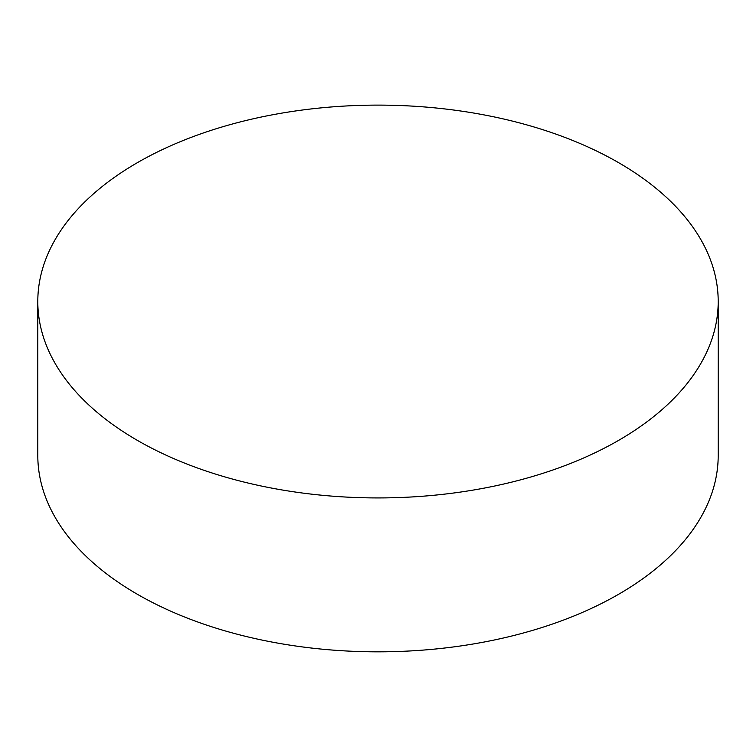 <?xml version="1.0" encoding="UTF-8"?>
<svg xmlns="http://www.w3.org/2000/svg" width="756" height="756" viewBox="0 0 756 756"><rect width="100%" height="100%" fill="white"/><g stroke="black" fill="none" stroke-linecap="round" stroke-linejoin="round"><path stroke-width="1.13" d="M137.441 440.408A340.2 196.409 0 0 0 508.193 482.98A340.2 196.409 0 0 0 718.2 301.521A340.2 196.409 0 0 0 378 105.112A340.2 196.409 0 0 0 37.8 301.521A340.2 196.409 0 0 0 137.441 440.408M37.8 301.521L37.8 455.424A340.2 196.409 0 0 0 137.441 594.31A340.2 196.409 0 0 0 508.193 636.883A340.2 196.409 0 0 0 718.2 455.424L718.2 301.521"/></g></svg>
